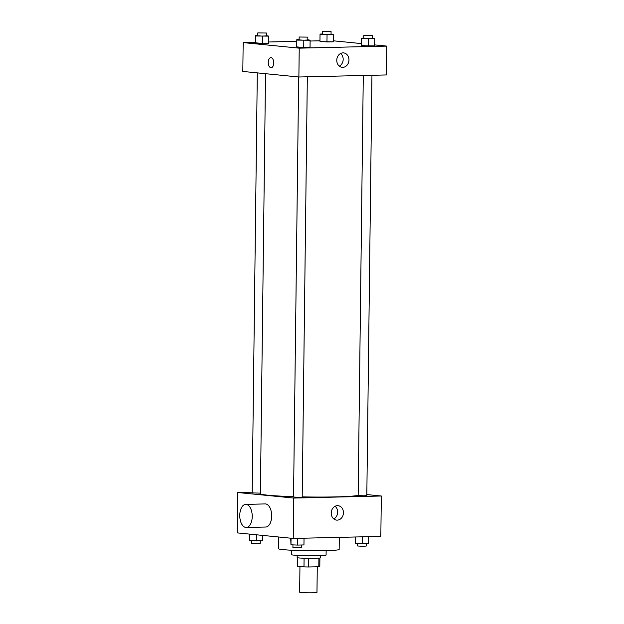<?xml version="1.0" encoding="UTF-8"?>
<svg xmlns="http://www.w3.org/2000/svg" width="624" height="624" viewBox="0 0 624 624"><rect width="100%" height="100%" fill="white"/><g stroke="black" fill="none" stroke-linecap="round" stroke-linejoin="round"><path stroke-width="0.94" d="M299.949 566.475L299.637 592.215A8.666 0.484 0.7 0 0 308.295 592.8A8.666 0.484 0.7 0 0 316.969 592.426L317.281 566.779M318.903 558.137L318.802 566.74L308.56 566.982A11.185 0.624 0.7 0 1 303.989 566.873L297.43 566.225L297.539 557.731M318.802 566.74A11.185 0.624 0.7 0 0 319.8 566.498L319.901 558.004M320.307 555.688L320.276 557.848A11.552 0.64 -179.3 0 1 308.716 558.355A11.552 0.64 -179.3 0 1 297.172 557.567L297.196 555.407M308.662 558.355L308.56 566.982M304.091 558.246L303.989 566.873M326.141 550.657L326.087 555.04A17.332 0.967 -179.3 0 1 308.747 555.789A17.332 0.967 -179.3 0 1 291.424 554.611L291.478 550.228M339.308 537.365L339.16 549.424A30.334 1.693 -179.3 0 1 308.81 550.742A30.334 1.693 -179.3 0 1 278.499 548.683L278.639 536.999M366.834 494.575L381.319 496.01L380.827 536.39L293.241 538.442L237.182 532.88L237.674 492.508L252.19 492.164M265.528 73.687L260.395 493.662A49.109 2.738 0.7 0 0 293.545 496.649M302.203 496.876A49.109 2.738 0.7 0 0 358.16 495.222M381.319 496.01L293.74 498.069L237.674 492.508M298.67 76.978L293.537 497.016L297.866 497.312L302.203 497.125L307.336 76.799M257.306 72.875L252.174 492.913L260.403 493.124M371.951 75.286L366.818 495.604L363.698 495.799L358.153 495.503L363.285 75.488M293.74 498.069L293.241 538.442M343.434 512.756A7.246 6.092 -84.3 0 1 336.617 520.112A7.246 6.092 -84.3 0 1 331.274 512.304A7.246 6.092 -84.3 0 1 338.052 505.69A7.246 6.092 -84.3 0 1 343.434 512.756M245.723 504.379L265.192 503.927A11.552 6.224 88.7 0 1 271.682 515.33A11.552 6.224 88.7 0 1 265.73 527.03L246.269 527.483A11.552 6.224 88.7 0 1 245.856 527.467A11.552 6.224 88.7 0 1 239.764 515.697A11.552 6.224 88.7 0 1 245.723 504.379A11.552 6.224 88.7 0 1 252.221 515.791A11.552 6.224 88.7 0 1 246.269 527.483M335.065 506.282A7.246 6.092 -84.3 0 1 337.646 512.187A7.246 6.092 -84.3 0 1 333.809 518.95M374.657 44.897L386.818 46.106L386.467 74.942L298.88 77.002L242.822 71.44L243.173 42.596L255.349 42.315M268.687 41.995L296.774 41.34M310.112 41.028L319.964 40.794M307.788 39.718L310.12 40.225L310.034 47.432L303.709 47.58L296.704 46.886L296.79 39.679L299.122 39.624M331.048 34.102L333.372 34.601L333.286 41.816L326.968 41.964L319.956 41.27L320.05 34.055L322.382 34M386.818 46.106L299.231 48.157L243.173 42.596M333.302 40.794L361.343 43.579M266.432 35.615L268.757 36.122L268.671 43.329L262.353 43.477L255.341 42.783L255.434 35.576L257.767 35.521M372.411 38.204L374.735 38.704L374.65 45.919L368.324 46.067L361.319 45.373L361.405 38.158L363.745 38.103M299.231 48.157L298.88 77.002M348.964 59.966A7.246 6.092 -84.3 0 1 342.155 67.322A7.246 6.092 -84.3 0 1 336.804 59.506A7.246 6.092 -84.3 0 1 343.582 52.9A7.246 6.092 -84.3 0 1 348.964 59.966M271.112 67.735A5.054 2.722 88.7 0 1 270.933 67.727A5.054 2.722 88.7 0 1 268.265 62.579A5.054 2.722 88.7 0 1 270.871 57.626A5.054 2.722 88.7 0 1 273.718 62.618A5.054 2.722 88.7 0 1 271.112 67.735A5.054 2.722 88.7 0 1 270.933 67.727A5.054 2.722 88.7 0 1 268.265 62.579A5.054 2.722 88.7 0 1 270.878 57.626M340.595 53.485A7.246 6.092 -84.3 0 1 343.177 59.389A7.246 6.092 -84.3 0 1 339.339 66.152M374.735 38.704L361.748 38.579M363.776 35.498L363.737 38.376L368.066 38.672L372.403 38.485L372.442 35.599L363.776 35.498L372.442 35.599M361.405 38.158L361.319 45.373M374.65 45.919L361.663 45.794M368.417 38.852L368.324 46.067M310.12 40.225L297.133 40.1M299.161 37.011L299.122 39.897L303.451 40.193L307.788 39.998L307.819 37.12L299.161 37.011L307.819 37.12M296.79 39.679L296.704 46.886M310.034 47.432L297.047 47.307M303.802 40.373L303.709 47.58M333.372 34.601L320.393 34.476M322.413 31.395L322.382 34.281L326.711 34.57L331.048 34.382L331.079 31.496L322.413 31.395L331.079 31.496M320.05 34.055L319.956 41.27M333.286 41.816L320.299 41.691M327.054 34.749L326.968 41.964M268.757 36.122L255.778 35.997M257.798 32.908L257.767 35.794L262.096 36.091L266.425 35.903L266.464 33.017L257.798 32.908L266.464 33.017M255.434 35.576L255.341 42.783M268.671 43.329L255.684 43.204M262.439 36.27L262.353 43.477M368.651 536.671L368.566 543.41L355.586 543.286L355.313 536.991M355.664 536.983L355.586 543.286M362.333 536.819L362.248 543.559M357.568 543.371L357.536 545.969L361.865 546.265L366.202 546.078L366.233 543.465M304.036 538.192L303.95 544.931L297.632 545.08L290.971 544.807L290.698 538.192M291.049 538.223L290.971 544.807M297.71 538.34L297.632 545.08M292.952 544.885L292.921 547.49L297.25 547.778L301.587 547.591L301.618 544.986M262.657 535.408L262.595 540.829L249.608 540.704L249.343 534.089M249.686 534.121L249.608 540.704M256.347 534.784L256.269 540.977M251.589 540.782L251.558 543.387L255.895 543.676L260.224 543.488L260.255 540.883"/></g></svg>
